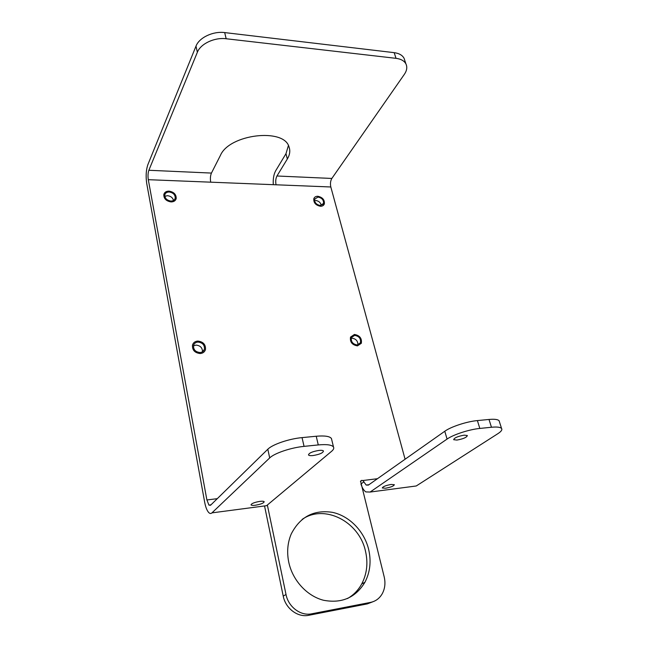 <?xml version="1.0" encoding="UTF-8"?>
<svg xmlns="http://www.w3.org/2000/svg" width="648" height="648" viewBox="0 0 648 648"><rect width="100%" height="100%" fill="white"/><g stroke="black" fill="none" stroke-linecap="round" stroke-linejoin="round"><path stroke-width="0.97" d="M405.089 459.23L330.82 186.98L148.295 179.682L206.834 499.673L208.907 505.108L210.535 505.27L267.827 449.226C272.403 444.455 289.032 438.777 302.049 437.619L316.224 436.242C324.786 435.521 329.864 436.282 331.444 438.542L331.703 439.611M267.357 505.027L286.011 594.491C288.336 606.933 300.745 616.24 311.696 613.81L370.591 602.381C375.613 601.304 379.477 598.469 382.174 593.86C384.977 588.7 385.633 582.989 384.159 576.728L360.563 481.14L361.568 480.411L362.864 480.524L366.177 485.06L368.348 485.125L444.779 431.252C450.968 426.724 466.811 421.516 477.398 420.584L489.005 419.459C494.546 418.964 497.915 419.402 499.114 420.779L499.422 421.767M354.667 335.372L351.386 337.576C350.819 341.731 352.755 344.193 357.21 344.963L360.45 342.792C361.058 338.637 359.13 336.158 354.667 335.372M169.16 191.986C166.803 192.019 165.353 192.974 164.811 194.87C164.77 198.312 166.803 200.378 170.902 201.058C173.235 201.018 174.677 200.062 175.219 198.207C175.284 194.764 173.267 192.691 169.16 191.986M197.996 342.063C195.688 342.257 194.198 343.375 193.541 345.408C193.266 349.62 195.421 351.994 200.013 352.528C202.289 352.318 203.764 351.224 204.428 349.231C204.736 345.019 202.597 342.63 197.996 342.063M368.582 549.14C364.063 530.915 349.191 515.824 332.367 512.333C313.818 509.547 300.113 516.764 291.236 533.976C287.55 542.7 286.732 552.112 288.757 562.221C292.564 580.308 306.958 596.087 323.595 600.275C341.771 603.677 355.55 597.683 364.921 582.285C370.17 572.103 371.393 561.055 368.582 549.14M318.006 197.073L314.677 199.098C314.41 202.524 316.256 204.647 320.225 205.473L323.522 203.464C323.822 200.046 321.975 197.907 318.006 197.073M321.278 205.376C320.59 202.549 318.711 200.904 315.641 200.467M211.936 512.876L269.69 457.934C274.306 453.26 291.009 447.606 304.058 446.375L318.273 444.925C326.867 444.155 331.946 444.86 333.509 447.047C334.166 448.254 333.501 449.696 331.525 451.364L266.571 505.683L211.936 512.876C210.932 513.791 209.863 513.678 208.721 512.528C206.963 510.592 205.61 507.149 204.671 502.2L146.723 183.473C145.687 176.321 146.059 170.076 147.841 164.722L195.996 46.138C199.147 37.625 213.046 30.999 224.694 32.586L394.178 52.658C399.087 53.322 402.384 55.193 404.069 58.28L404.822 60.58M264.546 505.95L283.225 596.103L286.011 594.491M372.713 601.822L367.343 603.887L308.74 615.292C297.845 617.714 285.517 608.472 283.225 596.103M357.907 344.874C357.923 340.986 355.93 338.766 351.937 338.207M173.518 200.451C172.733 197.664 170.716 196.077 167.468 195.688L164.803 196.32M202.492 351.783C202.476 347.782 200.313 345.554 196.004 345.101L193.436 345.894M347.441 598.566C353.516 595.107 358.279 590.223 361.738 583.913C366.979 573.788 368.21 562.796 365.44 550.946C359.016 521.413 324.316 503.755 302.13 519.413M287.331 158.987C289.867 154.775 290.426 150.725 289 146.845C283.97 127.721 229.36 134.152 220.433 155.366L211.442 173.073L148.862 170.27L197.357 52.285C200.532 43.813 214.48 37.195 226.16 38.75L396.033 58.336C400.942 58.976 404.239 60.839 405.923 63.901C407.438 67.076 406.912 70.567 404.344 74.358L331.849 178.451L276.955 175.997L287.331 158.987L285.979 153.689L275.667 170.788C273.723 174.393 272.938 179.018 273.302 184.68M285.979 153.689L288.409 145.557M211.442 173.073C210.365 175.657 210.122 178.686 210.713 182.177M148.862 170.27C147.963 172.951 147.776 176.086 148.295 179.682M331.849 178.451C330.464 180.857 330.124 183.7 330.82 186.98M363.974 481.796L360.928 483.983C362.135 487.806 363.763 490.447 365.812 491.905L370.105 492.051L447.071 439.069C453.317 434.622 469.225 429.43 479.828 428.441L491.459 427.251C497.008 426.732 500.378 427.137 501.56 428.466C502.459 429.762 501.236 431.495 497.891 433.666L416.251 485.976L412.849 486.421M266.571 505.683L263.882 506.039M255.393 505.238C252.874 505.537 251.424 505.416 251.035 504.865C251.497 503.488 254.445 502.33 259.872 501.374C262.375 501.082 263.809 501.204 264.19 501.746C263.728 503.123 260.804 504.29 255.393 505.238M313.024 455.552C310.473 455.795 308.958 455.593 308.48 454.937C308.942 453.017 312.441 451.51 318.978 450.417C321.505 450.174 322.996 450.384 323.465 451.024C323.012 452.952 319.537 454.459 313.024 455.552M385.536 488.236L382.296 487.985C382.83 486.624 385.779 485.449 391.133 484.453L394.34 484.704C393.806 486.065 390.874 487.239 385.536 488.236M456.889 440.073L453.673 439.692C454.248 437.837 457.755 436.323 464.179 435.156L467.354 435.537C466.771 437.4 463.28 438.915 456.889 440.073M276.955 175.997C275.708 178.484 275.408 181.416 276.056 184.793M320.444 206.275C315.714 205.294 313.502 202.767 313.826 198.685C314.45 197.073 315.77 196.271 317.787 196.271C322.526 197.276 324.721 199.811 324.365 203.893C323.741 205.473 322.437 206.267 320.444 206.275M357.453 345.886C352.148 344.971 349.839 342.039 350.519 337.082L354.424 334.457C359.737 335.405 362.03 338.353 361.317 343.302L357.453 345.886M171.072 201.925C166.18 201.115 163.766 198.661 163.814 194.562C164.454 192.302 166.188 191.16 168.998 191.128C173.891 191.962 176.297 194.432 176.207 198.531C175.559 200.75 173.85 201.876 171.072 201.925M200.2 353.541C194.74 352.893 192.164 350.074 192.488 345.06C193.274 342.63 195.048 341.302 197.81 341.067C203.286 341.739 205.837 344.59 205.465 349.612C204.671 351.977 202.921 353.29 200.2 353.541M377.46 478.702L362.864 480.524M217.274 498.668L206.89 499.964M197.357 52.285L195.996 46.138M226.16 38.75L224.694 32.586M396.033 58.336L394.178 52.658M491.459 427.251L489.005 419.459M318.273 444.925L316.224 436.242M304.058 446.375L302.049 437.619M361.973 480.362L360.45 481.456M361.568 480.411L360.563 481.14M367.343 603.887L370.591 602.381M308.74 615.292L311.696 613.81M416.251 485.976L370.105 492.051M269.69 457.934L267.827 449.226M479.828 428.441L477.398 420.584M447.071 439.069L444.779 431.252M322.599 204.768L323.522 203.464M358.619 344.639L360.45 342.792M174.587 199.535L175.219 198.207M202.864 351.524L204.428 349.231M361.738 583.913L364.921 582.285M405.923 63.901L404.069 58.28M501.56 428.466L499.114 420.779M333.509 447.047L331.444 438.542M366.177 485.06L368.939 484.712M208.907 505.108L210.965 504.841"/></g></svg>
